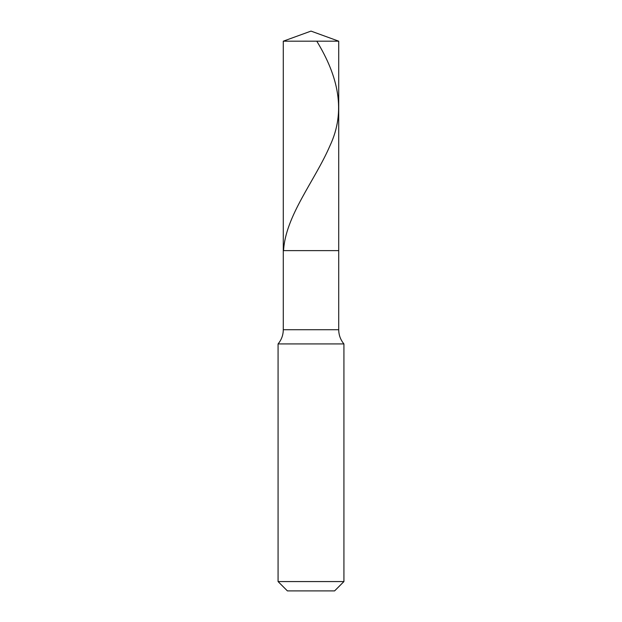 <?xml version="1.0" encoding="UTF-8"?>
<svg xmlns="http://www.w3.org/2000/svg" width="622" height="622" viewBox="0 0 622 622"><rect width="100%" height="100%" fill="white"/><g stroke="black" fill="none" stroke-linecap="round" stroke-linejoin="round"><path stroke-width="0.93" d="M338.718 41.184L283.282 41.184L311 31.1L338.718 41.184L338.718 250.627L283.282 250.627L283.282 41.184L338.718 41.184L338.718 250.627L283.282 250.627L283.282 41.184L311 31.1L338.718 41.184M338.718 250.627L283.282 250.627L338.718 250.627L338.718 329.73L283.282 329.73L283.282 250.627L283.282 329.73L338.718 329.73C338.78 335.079 340.514 339.806 343.927 343.927L278.073 343.927C281.486 339.806 283.22 335.079 283.282 329.73C283.22 335.079 281.486 339.806 278.073 343.927L343.927 343.927L343.927 581.57L278.073 581.57L278.073 343.927L278.073 581.57L287.403 590.9L334.597 590.9L343.927 581.57L278.073 581.57L287.403 590.9L334.597 590.9L343.927 581.57L343.927 343.927C340.514 339.806 338.78 335.079 338.718 329.73L338.718 250.627M316.785 41.184C338.065 76.094 346.368 111.004 329.893 145.906C314.849 180.815 285.498 215.725 283.554 250.627"/></g></svg>
